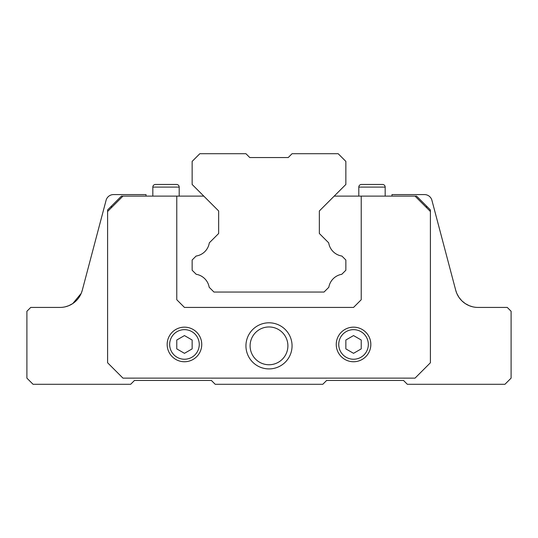 <?xml version="1.0" encoding="UTF-8"?>
<svg xmlns="http://www.w3.org/2000/svg" width="538" height="538" viewBox="0 0 538 538"><rect width="100%" height="100%" fill="white"/><g stroke="black" fill="none" stroke-linecap="round" stroke-linejoin="round"><path stroke-width="0.81" d="M245.94 153.713L249.787 157.56L288.213 157.56L292.06 153.713L338.173 153.713L345.86 161.4L345.86 184.46L319.343 210.97L319.343 233.492L328.691 242.84A15.831 15.831 0 0 0 341.892 256.048L345.86 260.009L345.86 270.231L341.791 274.293A15.831 15.831 0 0 0 328.826 287.265L324.031 292.06L213.969 292.06L209.174 287.265A15.831 15.831 0 0 0 196.209 274.293L192.14 270.231L192.14 260.009L196.108 256.048A15.831 15.831 0 0 0 209.309 242.84L218.657 233.492L218.657 210.97L192.14 184.46L192.14 161.4L199.827 153.713L245.94 153.713M184.46 361.744A17.29 17.29 0 0 1 167.163 344.448A17.29 17.29 0 0 1 184.46 327.158A17.29 17.29 0 0 1 201.75 344.448A17.29 17.29 0 0 1 184.46 361.744A17.29 17.29 0 0 1 167.163 344.448A17.29 17.29 0 0 1 184.46 327.158M353.54 361.744A17.29 17.29 0 0 1 336.25 344.448A17.29 17.29 0 0 1 353.54 327.158A17.29 17.29 0 0 1 370.837 344.448A17.29 17.29 0 0 1 353.54 361.744A17.29 17.29 0 0 1 336.25 344.448A17.29 17.29 0 0 1 353.54 327.158M269 364.751A18.897 18.897 0 0 1 250.103 345.86A18.897 18.897 0 0 1 269 326.963A18.897 18.897 0 0 1 287.897 345.86A18.897 18.897 0 0 1 269 364.751M269 368.913A23.06 23.06 0 0 1 245.94 345.86A23.06 23.06 0 0 1 269 322.8A23.06 23.06 0 0 1 292.06 345.86A23.06 23.06 0 0 1 269 368.913M179.194 187.096L152.832 187.096A2.636 2.636 0 0 1 155.469 184.46L176.558 184.46A2.636 2.636 0 0 1 179.194 187.096L179.194 196.114M155.469 184.46L176.558 184.46M385.168 187.096L358.806 187.096A2.636 2.636 0 0 1 361.442 184.46L382.531 184.46A2.636 2.636 0 0 1 385.168 187.096L385.168 196.114M361.442 184.46L382.531 184.46M426.56 207.648L426.56 206.108L430.4 209.948L430.4 362.767L415.027 378.14L122.973 378.14L107.6 362.767L107.6 209.948L111.44 206.108L111.44 207.648M426.56 206.108L416.567 196.114L415.027 196.114L430.4 211.488M107.6 211.488L122.973 196.114L121.433 196.114L111.44 206.108M353.54 335.577L361.227 340.016L361.227 348.886L353.54 353.325L345.86 348.886L345.86 340.016L353.54 335.577M184.46 335.577L192.14 340.016L192.14 348.886L184.46 353.325L176.773 348.886L176.773 340.016L184.46 335.577M218.657 233.492L218.657 210.97L203.801 196.114L176.773 196.114L176.773 299.74L184.46 307.427L353.54 307.427L361.227 299.74L361.227 196.114L415.027 196.114M361.227 196.114L334.199 196.114L319.343 210.97L319.343 233.492M122.973 196.114L176.773 196.114M146.027 196.114L146.027 194.581L113.518 194.581A7.687 7.687 0 0 0 106.087 200.297L82.28 290.271A23.06 23.06 0 0 1 59.994 307.427L30.74 307.427L26.9 311.273L26.9 378.14L33.047 384.287L130.66 384.287L134.5 380.44L211.36 380.44L215.2 384.287L322.8 384.287L326.64 380.44L403.5 380.44L407.34 384.287L504.953 384.287L511.1 378.14L511.1 311.273L507.26 307.427L478.006 307.427A23.06 23.06 0 0 1 455.72 290.271L431.913 200.297A7.687 7.687 0 0 0 424.482 194.581L391.973 194.581L391.973 196.114M59.994 307.427A23.06 23.06 0 0 0 65.327 306.801L68.77 305.692L72.778 303.56L81.238 293.331L72.778 303.56L68.77 305.692L65.327 306.801M81.238 293.324L82.28 290.271L81.238 293.324M76.174 300.796L72.778 303.56L68.77 305.692L72.778 303.56L76.174 300.796M455.72 290.271L456.762 293.324L455.72 290.271M456.762 293.331L458.961 297.366L461.826 300.796L465.222 303.56L469.23 305.692L472.673 306.801L469.23 305.692L465.222 303.56L461.826 300.796L458.961 297.366L456.762 293.331M472.673 306.801L469.23 305.692L472.673 306.801A23.06 23.06 0 0 0 478.006 307.427M469.23 305.692L465.222 303.56L461.826 300.796L458.961 297.366L461.826 300.796L465.222 303.56L469.23 305.692M199.255 344.448A14.795 14.795 0 0 1 184.46 359.243A14.795 14.795 0 0 1 169.665 344.448A14.795 14.795 0 0 1 184.46 329.653A14.795 14.795 0 0 1 199.255 344.448M368.335 344.448A14.795 14.795 0 0 1 353.54 359.243A14.795 14.795 0 0 1 338.745 344.448A14.795 14.795 0 0 1 353.54 329.653A14.795 14.795 0 0 1 368.335 344.448M152.832 187.096L152.832 196.114M358.806 187.096L358.806 196.114"/></g></svg>
